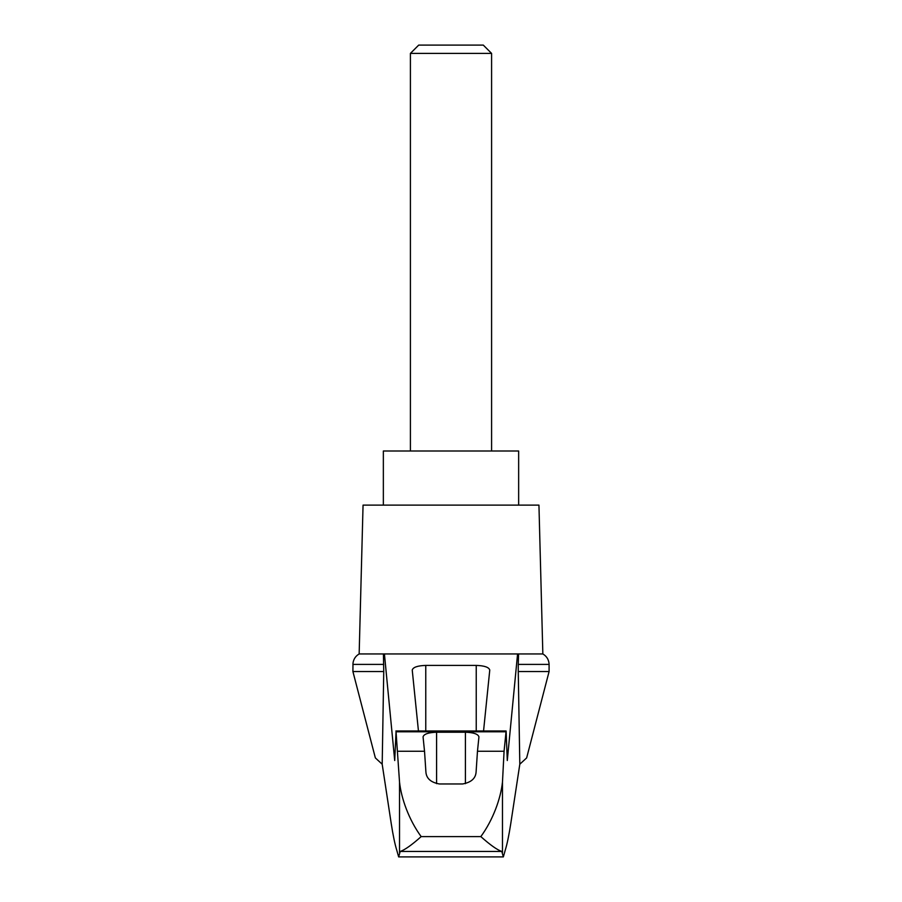 <?xml version="1.0" encoding="UTF-8"?>
<svg xmlns="http://www.w3.org/2000/svg" width="902" height="902" viewBox="0 0 902 902"><rect width="100%" height="100%" fill="white"/><g stroke="black" fill="none" stroke-linecap="round" stroke-linejoin="round"><path stroke-width="1.35" d="M549.092 671.539L549.092 664.402L518.255 664.402L518.255 671.539L549.092 671.539L526.644 757.917L519.811 764.208L510.78 823.515C508.953 835.308 507.116 844.182 505.255 850.135L503.35 856.9L501.794 851.432L400.206 851.432L398.65 856.9L396.745 850.135C394.884 844.182 393.046 835.308 391.22 823.515L382.189 764.208L375.356 757.917L352.907 671.539L352.986 663.196C353.561 659.125 355.613 656.036 359.154 653.95L384.421 653.95L394.715 760.533L396.046 731.804L399.53 782.158C401.289 798.462 408.899 819.85 421.166 836.605L480.834 836.605C493.112 819.805 500.678 798.574 502.47 782.158L504.071 751.265L477.474 751.265L476.076 772.236C475.546 778.539 471.047 782.451 462.546 783.973L439.454 783.973C430.998 782.485 426.488 778.573 425.924 772.236L424.526 751.265L397.929 751.265M382.189 764.208L383.745 671.539L352.907 671.539M518.255 671.539L519.811 764.208M383.418 653.95L383.745 671.539M504.071 751.265L506.112 730.981L507.285 760.533L517.579 653.95L384.421 653.95M465.748 653.95L436.252 653.95M418.449 730.981L412.237 670.062C413.06 667.243 417.57 665.687 425.767 665.405L476.233 665.405C484.43 665.687 488.94 667.243 489.763 670.062L483.551 730.981M424.526 751.265L423.061 736.889C423.884 734.059 428.394 732.503 436.591 732.221L465.409 732.221C473.606 732.503 478.116 734.059 478.939 736.889L477.474 751.265M501.794 851.432C497.306 849.988 490.316 845.05 480.834 836.605M503.35 856.9L398.65 856.9M491.59 53.398L483.292 45.1L418.708 45.1L410.41 53.398L491.59 53.398L491.59 451M410.41 53.398L410.41 451M518.65 505.12L518.65 451L383.35 451L383.35 505.12M383.745 664.402L352.907 664.402M400.206 851.432C404.694 849.988 411.684 845.05 421.166 836.605M518.255 664.402L518.582 653.95L517.579 653.95M549.092 664.402L549.014 663.196C548.439 659.125 546.386 656.036 542.846 653.95L518.582 653.95M542.846 653.95L538.945 505.12L363.055 505.12L359.154 653.95M399.53 852.424L399.53 782.158M505.954 731.804L396.046 731.804M502.47 852.424L502.47 782.158M425.767 665.405L425.767 730.981M476.233 665.405L476.233 730.981M436.591 732.221L436.591 783.658M465.409 732.221L465.409 783.658M395.888 730.981L506.112 730.981"/></g></svg>
